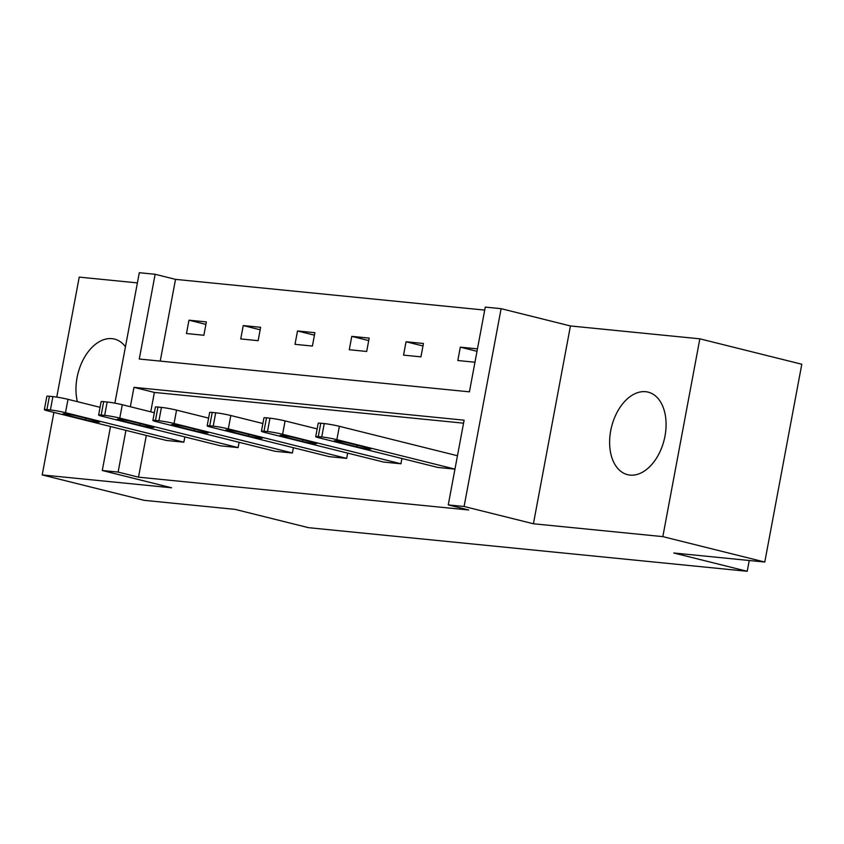 <?xml version="1.0" encoding="UTF-8"?>
<svg xmlns="http://www.w3.org/2000/svg" width="844" height="844" viewBox="0 0 844 844"><rect width="100%" height="100%" fill="white"/><g stroke="black" fill="none" stroke-linecap="round" stroke-linejoin="round"><path stroke-width="1.27" d="M630.046 475.098A42.538 27.103 104 0 1 627.567 474.676A42.538 27.103 104 0 1 611.109 428.773A42.538 27.103 104 0 1 645.66 391.7A42.538 27.103 104 0 1 648.139 392.133A42.538 27.103 104 0 1 664.597 438.036A42.538 27.103 104 0 1 630.046 475.098M77.395 401.67A42.538 27.103 104 0 1 83.83 358.51A42.538 27.103 104 0 1 111.999 338.644A42.538 27.103 104 0 1 114.478 339.077A42.538 27.103 104 0 1 125.45 346.747M137.393 282.898L79.22 277.117L56.759 397.113M53.9 412.41L42.2 474.929L171.617 487.79L102.282 470.509L110.522 426.526M764.78 562.041L662.835 536.626L699.845 338.824L801.8 364.239L764.78 562.041L673.807 552.999L747.214 571.293L308.524 527.679L235.128 509.386L144.155 500.334L42.2 474.929M114.889 403.158L139.302 272.707L155.138 274.279L139.281 359.017L469.422 391.838L485.279 307.1L501.104 308.672L464.094 506.484L448.259 504.912L464.116 420.175L133.974 387.343L130.345 406.734M484.72 310.096L175.52 279.364L155.138 274.279M699.845 338.824L570.438 325.953L501.104 308.672M747.214 571.293L749.24 560.5M401.923 458.503L400.932 463.778L383.545 462.048L265.195 432.55A10.909 0.781 -169.4 0 1 261.429 431.231A10.909 0.781 -169.4 0 1 263.993 431.21L267.474 431.548A10.909 0.781 -169.4 0 1 282.592 434.28L400.932 463.778M293.385 447.71L292.393 452.985L274.996 451.255L156.657 421.757A10.909 0.781 -169.4 0 1 152.891 420.439A10.909 0.781 -169.4 0 1 155.454 420.417L158.936 420.766A10.909 0.781 -169.4 0 1 174.054 423.488L292.393 452.985M184.847 436.918L183.855 442.193L166.458 440.462L48.119 410.965A10.909 0.781 -169.4 0 1 44.352 409.646A10.909 0.781 -169.4 0 1 46.916 409.625L50.397 409.973A10.909 0.781 -169.4 0 1 65.505 412.695L183.855 442.193M463.556 423.171L154.368 392.428L150.738 411.819M146.318 435.441L138.511 477.166L468.652 509.987L448.259 504.912M239.116 442.309L238.124 447.594L220.727 445.864L102.388 416.356A10.909 0.781 -169.4 0 1 98.621 415.048A10.909 0.781 -169.4 0 1 101.185 415.016L104.667 415.364A10.909 0.781 -169.4 0 1 119.774 418.086L238.124 447.594M347.654 453.101L346.662 458.387L329.266 456.657L210.926 427.148A10.909 0.781 -169.4 0 1 207.16 425.84A10.909 0.781 -169.4 0 1 209.723 425.809L213.205 426.157A10.909 0.781 -169.4 0 1 228.323 428.879L346.662 458.387M454.958 469.148L437.814 467.439L319.465 437.941A10.909 0.781 -169.4 0 1 315.709 436.633A10.909 0.781 -169.4 0 1 318.272 436.601L321.743 436.949A10.909 0.781 -169.4 0 1 336.861 439.671L454.958 469.116M138.511 477.166L118.118 472.081L102.282 470.509M570.438 325.953L533.419 523.765L662.835 536.626M533.419 523.765L464.094 506.484M125.925 430.366L118.118 472.081M175.52 279.364L160.233 361.095M474.961 362.224L457.817 360.525L460.318 347.158L477.461 348.857M420.945 356.854L403.548 355.124L406.048 341.757L423.445 343.487L420.945 356.854M366.676 351.463L349.279 349.732L351.779 336.366L369.176 338.096L366.676 351.463M312.407 346.061L295.01 344.331L297.51 330.964L314.907 332.694L312.407 346.061M258.137 340.67L240.74 338.94L243.241 325.573L260.638 327.303L258.137 340.67M203.868 335.268L186.471 333.538L188.972 320.182L206.369 321.912L203.868 335.268M154.368 392.428L133.974 387.343M205.894 324.402L188.972 320.182M260.174 329.793L243.241 325.573M314.443 335.184L297.51 330.964M368.712 340.586L351.779 336.366M422.981 345.977L406.048 341.757M477.008 351.315L460.318 347.158M100.067 407.325L68.005 399.328L65.505 412.695M65.927 414.931A8.725 0.622 10.6 0 1 62.92 413.887A8.725 0.622 10.6 0 1 67.953 414.256A8.725 0.622 10.6 0 1 77.057 416.039L96.638 420.924A8.725 0.622 10.6 0 1 99.645 421.979A8.725 0.622 10.6 0 1 94.612 421.61A8.725 0.622 10.6 0 1 85.497 419.816L65.927 414.931L66.106 413.993M44.352 409.646L46.853 396.29A10.909 0.781 10.6 0 1 49.416 396.258L52.898 396.606A10.909 0.781 10.6 0 1 68.005 399.328M154.336 412.716L122.285 404.73L119.774 418.086M120.196 420.333A8.725 0.622 10.6 0 1 117.189 419.278A8.725 0.622 10.6 0 1 122.222 419.647A8.725 0.622 10.6 0 1 131.326 421.441L150.907 426.315A8.725 0.622 10.6 0 1 153.914 427.37A8.725 0.622 10.6 0 1 148.882 427.001A8.725 0.622 10.6 0 1 139.766 425.207L120.196 420.333L120.375 419.384M98.621 415.048L101.122 401.681A10.909 0.781 10.6 0 1 103.685 401.649L107.167 401.997A10.909 0.781 10.6 0 1 122.285 404.73M208.605 418.107L176.554 410.121L174.054 423.488M174.465 425.724A8.725 0.622 10.6 0 1 171.459 424.68A8.725 0.622 10.6 0 1 176.491 425.049A8.725 0.622 10.6 0 1 185.596 426.832L205.176 431.717A8.725 0.622 10.6 0 1 208.183 432.761A8.725 0.622 10.6 0 1 203.151 432.402A8.725 0.622 10.6 0 1 194.046 430.609L174.465 425.724L174.645 424.785M152.891 420.439L155.391 407.072A10.909 0.781 10.6 0 1 157.955 407.051L161.436 407.399A10.909 0.781 10.6 0 1 176.554 410.121M262.885 423.509L230.823 415.512L228.323 428.879M228.735 431.126A8.725 0.622 10.6 0 1 225.728 430.071A8.725 0.622 10.6 0 1 230.76 430.44A8.725 0.622 10.6 0 1 239.865 432.233L259.446 437.108A8.725 0.622 10.6 0 1 262.452 438.163A8.725 0.622 10.6 0 1 257.42 437.793A8.725 0.622 10.6 0 1 248.315 436L228.735 431.126L228.914 430.176M207.16 425.84L209.66 412.473A10.909 0.781 10.6 0 1 212.224 412.442L215.705 412.79A10.909 0.781 10.6 0 1 230.823 415.512M317.154 428.9L285.093 420.913L282.592 434.28M283.004 436.517A8.725 0.622 10.6 0 1 279.997 435.472A8.725 0.622 10.6 0 1 285.029 435.831A8.725 0.622 10.6 0 1 294.145 437.625L313.715 442.509A8.725 0.622 10.6 0 1 316.722 443.554A8.725 0.622 10.6 0 1 311.689 443.184A8.725 0.622 10.6 0 1 302.585 441.401L283.004 436.517L283.183 435.578M261.429 431.231L263.94 417.864A10.909 0.781 10.6 0 1 266.504 417.843L269.974 418.191A10.909 0.781 10.6 0 1 285.093 420.913M457.459 455.749L339.362 426.304L336.861 439.671M337.273 441.918A8.725 0.622 10.6 0 1 334.266 440.863A8.725 0.622 10.6 0 1 339.299 441.233A8.725 0.622 10.6 0 1 348.414 443.026L367.984 447.9A8.725 0.622 10.6 0 1 370.991 448.955A8.725 0.622 10.6 0 1 365.958 448.586A8.725 0.622 10.6 0 1 356.854 446.792L337.273 441.918L337.452 440.969M315.709 436.633L318.209 423.266A10.909 0.781 10.6 0 1 320.773 423.234L324.244 423.582A10.909 0.781 10.6 0 1 339.362 426.304M49.416 396.258L46.916 409.625M52.898 396.606L50.397 409.973M85.497 419.816L85.803 418.223M103.685 401.649L101.185 415.016M107.167 401.997L104.667 415.364M139.766 425.207L140.072 423.614M157.955 407.051L155.454 420.417M161.436 407.399L158.936 420.766M194.046 430.609L194.342 429.016M212.224 412.442L209.723 425.809M215.705 412.79L213.205 426.157M248.315 436L248.611 434.407M266.504 417.843L263.993 431.21M269.974 418.191L267.474 431.548M302.585 441.401L302.88 439.808M320.773 423.234L318.272 436.601M324.244 423.582L321.743 436.949M356.854 446.792L357.149 445.199"/></g></svg>
